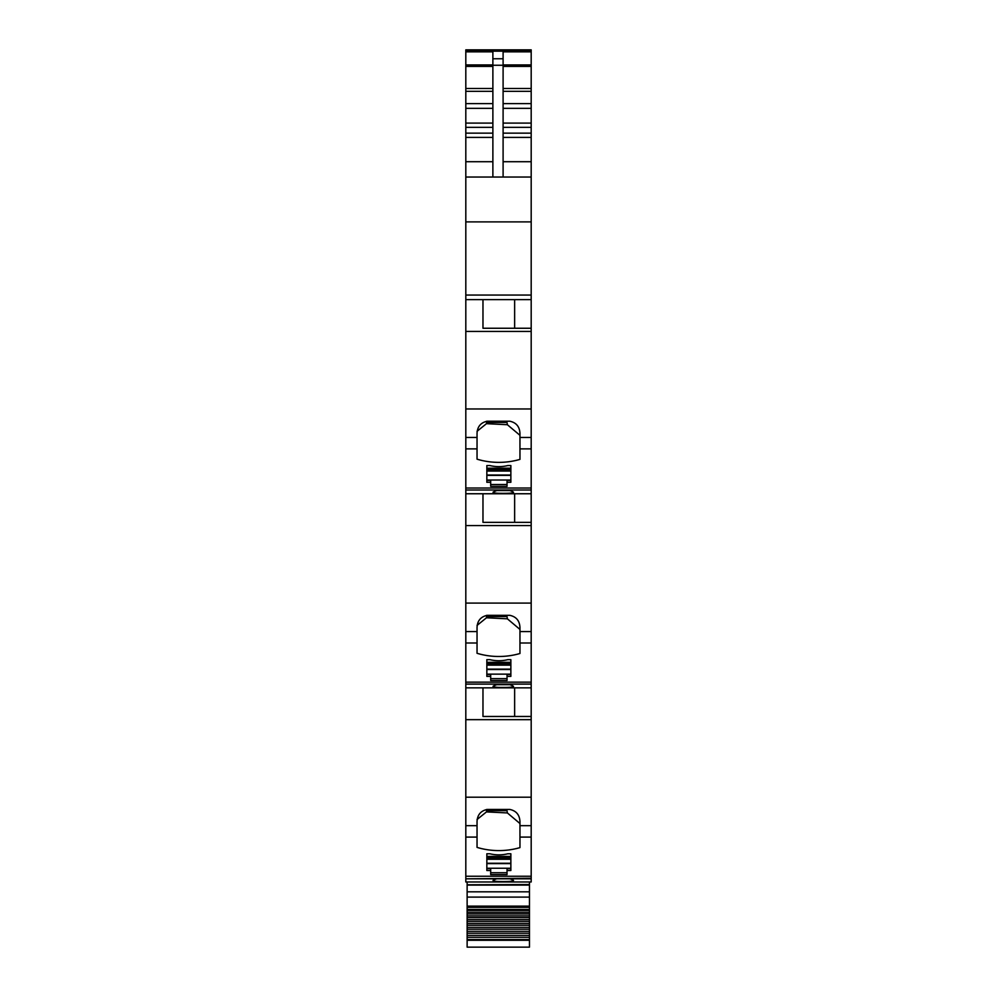 <?xml version="1.0" encoding="UTF-8"?>
<svg xmlns="http://www.w3.org/2000/svg" width="997" height="997" viewBox="0 0 997 997"><rect width="100%" height="100%" fill="white"/><g stroke="black" fill="none" stroke-linecap="round" stroke-linejoin="round"><path stroke-width="1.5" d="M531.189 51.844L503.099 51.844L503.099 58.748L492.879 58.748L492.879 51.844L465.811 51.844L465.811 49.85L531.189 49.85L465.811 49.85L531.189 49.85L531.189 881.971L516.895 881.971L531.189 881.971M493.091 880.513L493.964 879.89C491.87 880.687 493.341 881.236 498.4 881.51C510.663 881.734 515.399 881.186 512.632 879.89L509.941 878.806L465.811 878.806L465.811 881.971L516.895 881.971M465.811 878.806L531.189 878.232M531.189 797.201L465.811 797.201L465.811 878.232M465.811 797.201L465.811 719.66L531.189 719.66M531.189 603.085L465.811 603.085L465.811 719.66M465.811 603.085L465.811 525.556L531.189 525.556M531.189 408.969L465.811 408.969L465.811 525.556M465.811 408.969L465.811 331.44L531.189 331.44M531.189 295.05L465.811 295.05L465.811 331.44M465.811 295.05L465.811 221.895L531.189 221.895M492.879 161.713L465.811 161.713L465.811 221.895M465.811 161.713L465.811 127.354L492.879 127.354M492.879 123.105L465.811 123.105L465.811 127.354M465.811 123.105L465.811 108.337L492.879 108.337M492.879 103.613L465.811 103.613L465.811 108.337M465.811 103.613L465.811 64.93L492.879 64.93M465.811 51.844L465.811 64.93M465.811 177.042L531.189 177.042L465.811 177.042M465.811 299.636L531.189 299.636L465.811 299.636M482.972 299.636L482.972 328.25L531.189 328.25L514.639 328.25L514.639 299.636M482.972 328.25L514.639 328.25M477.04 448.874L477.04 459.168A61.303 48.953 180 0 0 519.96 459.38L519.96 433.321C519.599 426.591 516.197 422.554 509.741 421.208L487.259 421.208C480.803 422.554 477.401 426.591 477.04 433.321L477.04 448.874L465.811 448.874M490.686 482.286L490.686 486.362L507.037 486.362L507.037 482.286L510.863 482.286L510.863 465.562L510.863 468.204L486.848 468.204L486.848 465.562L486.848 482.286L490.686 482.286L490.686 480.442L486.848 480.442M486.848 465.562L489.913 465.562A30.645 24.476 180 0 0 507.797 465.562L510.863 465.562M498.4 493.291C493.341 493.004 491.87 492.468 493.964 491.671L496.656 490.574L509.941 490.574L512.632 491.671C515.399 492.967 510.651 493.515 498.4 493.291M493.091 492.294L493.964 491.671M513.517 492.294L512.632 491.671M465.811 493.752L531.189 493.752L465.811 493.752M482.972 493.752L482.972 522.353L531.189 522.353L514.639 522.353L514.639 493.752M482.972 522.353L514.639 522.353M477.04 642.99L477.04 653.284A61.303 48.953 180 0 0 519.96 653.496L519.96 627.437C519.599 620.707 516.197 616.669 509.741 615.323L487.259 615.323C480.803 616.669 477.401 620.707 477.04 627.437L477.04 642.99L465.811 642.99M490.686 676.39L490.686 680.477L507.037 680.477L507.037 676.39L510.863 676.39L510.863 659.665L510.863 662.307L486.848 662.307L486.848 659.665L486.848 676.39L490.686 676.39L490.686 674.545L486.848 674.545M486.848 659.665L489.913 659.665A30.645 24.476 180 0 0 507.797 659.665L510.863 659.665M498.4 687.394C493.341 687.12 491.87 686.584 493.964 685.774L496.656 684.69L509.941 684.69L512.632 685.774C515.399 687.083 510.651 687.618 498.4 687.394M493.091 686.397L493.964 685.774M513.517 686.397L512.632 685.774M465.811 687.855L531.189 687.855L465.811 687.855M482.972 687.855L482.972 716.469L531.189 716.469L514.639 716.469L514.639 687.855M482.972 716.469L514.639 716.469M519.96 837.094L519.96 821.553C519.599 814.811 516.197 810.773 509.741 809.427L487.259 809.427C480.803 810.773 477.401 814.811 477.04 821.553L477.04 847.388A61.303 48.953 180 0 0 519.96 847.612L519.96 837.094L531.189 837.094M490.686 870.506L490.686 874.581L507.037 874.581L507.037 870.506L510.863 870.506L510.863 853.781L510.863 856.423L486.848 856.423L486.848 853.781L486.848 870.506L490.686 870.506L490.686 868.661L486.848 868.661M486.848 853.781L489.913 853.781A30.645 24.476 180 0 0 507.797 853.781L510.863 853.781M513.517 880.513L512.632 879.89M493.964 879.89L496.656 878.806M492.879 58.748L492.879 177.042M503.099 58.748L503.099 177.042M477.04 431.315L486.474 423.675L507.386 424.722L519.96 435.315M507.037 482.286L507.037 480.442L510.863 480.442M507.037 484.517L490.686 484.517M477.04 625.431L486.474 617.791L507.386 618.825L519.96 629.419M507.037 676.39L507.037 674.545L510.863 674.545M507.037 678.633L490.686 678.633M477.04 819.534L486.474 811.907L507.386 812.941L519.96 823.534M507.037 872.736L490.686 872.736M510.863 868.661L507.037 868.661L507.037 870.506M486.598 421.245L486.474 423.675M506.775 421.208L507.386 424.722M486.598 422.466L506.775 422.466M486.598 615.348L486.474 617.791M506.775 615.323L507.386 618.825M486.598 616.57L506.775 616.57M486.598 809.464L486.474 811.894M506.775 809.427L507.386 812.941M486.598 810.686L506.775 810.686M529.457 881.971L529.457 947.15L467.132 947.15L467.132 939.51L529.457 939.51M529.457 884.788L467.132 884.788L529.457 884.538M467.132 884.788L467.132 939.51M467.132 881.971L467.132 884.538M467.132 910.423L529.457 910.423M467.132 912.292L529.457 912.292M467.132 913.95L529.457 913.95M467.132 915.894L529.457 915.894M467.132 917.614L529.457 917.614M467.132 919.608L529.457 919.608M467.132 921.378L529.457 921.378M467.132 923.421L529.457 923.421M467.132 925.241L529.457 925.241M467.132 927.335L529.457 927.335M467.132 929.192L529.457 929.192M467.132 931.323L529.457 931.323M467.132 933.217L529.457 933.217M467.132 935.385L529.457 935.385M467.132 937.305L529.457 937.305M465.811 51.183L531.189 51.183M503.099 64.93L531.189 64.93M503.099 66.413L531.189 66.413M531.189 88.484L503.099 88.484M503.099 91.325L531.189 91.325M531.189 103.613L503.099 103.613M503.099 108.337L531.189 108.337M531.189 123.105L503.099 123.105M503.099 127.354L531.189 127.354M531.189 133.149L503.099 133.149M503.099 137.399L531.189 137.399M531.189 161.713L503.099 161.713M519.96 437.459L531.189 437.459M465.811 437.459L477.04 437.459M519.96 448.874L531.189 448.874M531.189 488.032L465.811 488.032M465.811 490.013L531.189 490.013M519.96 631.562L531.189 631.562M465.811 631.562L477.04 631.562M519.96 642.99L531.189 642.99M531.189 682.147L465.811 682.147M465.811 684.116L531.189 684.116M519.96 825.678L531.189 825.678M465.811 825.678L477.04 825.678M465.811 837.094L477.04 837.094M465.811 876.251L531.189 876.251M531.189 878.806L509.941 878.806M465.811 66.413L492.879 66.413M492.879 88.484L465.811 88.484M465.811 91.325L492.879 91.325M492.879 133.149L465.811 133.149M465.811 137.399L492.879 137.399M492.879 65.254L503.099 65.254M510.863 868.25L486.848 868.25M510.863 863.614L486.848 863.614M510.863 863.24L486.848 863.24M510.863 859.264L486.848 859.264M510.863 858.031L486.848 858.031M510.863 674.146L486.848 674.146M510.863 669.498L486.848 669.498M510.863 669.137L486.848 669.137M510.863 665.149L486.848 665.149M510.863 663.927L486.848 663.927M510.863 480.031L486.848 480.031M510.863 475.382L486.848 475.382M510.863 475.021L486.848 475.021M510.863 471.033L486.848 471.033M510.863 469.811L486.848 469.811M467.132 885.087L529.457 885.087M529.457 891.829L467.132 891.829M467.132 897.101L529.457 897.101M529.457 906.123L467.132 906.123M467.132 907.32L529.457 907.32M467.132 909.438L529.457 909.438M467.132 940.283L529.457 940.283M465.811 51.071L531.189 51.071M510.863 857.844L486.848 857.844M510.863 663.74L486.848 663.74M510.863 469.624L486.848 469.624"/></g></svg>
